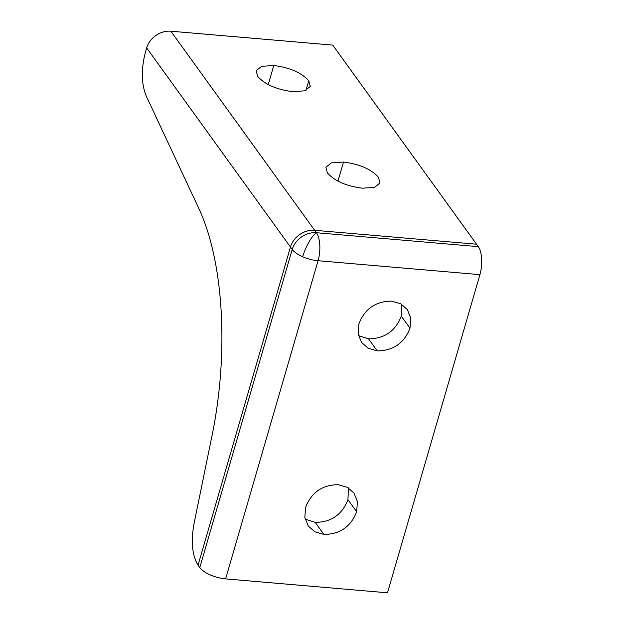 <?xml version="1.0" encoding="UTF-8"?>
<svg xmlns="http://www.w3.org/2000/svg" width="624" height="624" viewBox="0 0 624 624"><rect width="100%" height="100%" fill="white"/><g stroke="black" fill="none" stroke-linecap="round" stroke-linejoin="round"><path stroke-width="0.94" d="M479.926 274.646A20.803 8.627 -85.1 0 0 481.65 258.835A20.803 8.627 -85.1 0 0 478.288 246.636L332.748 45.115L170.867 31.2A20.803 17.059 144.2 0 0 155.969 35.428A20.803 17.059 144.2 0 0 146.671 47.931L145.337 52.525C141.063 69.287 141.352 83.756 146.188 95.948L198.76 208.299C223.735 261.667 229.047 352.451 212.059 435.49L193.939 524.074C190.85 541.866 192.215 555.571 198.042 565.196L199.781 567.606A20.803 8.206 16.2 0 0 210.233 574.907A20.803 8.206 16.2 0 0 225.615 578.885L387.496 592.8L479.926 274.646L318.045 260.731A20.803 8.627 94.9 0 0 319.777 244.92A20.803 8.627 94.9 0 0 316.407 232.721A20.803 5.959 113.6 0 0 302.671 256.753A20.803 8.206 16.2 0 0 318.045 260.731L225.615 578.885M146.671 47.931L292.211 249.452A20.803 17.059 -35.8 0 1 301.509 236.948A20.803 17.059 -35.8 0 1 316.407 232.721L314.66 230.311A20.803 17.059 144.2 0 0 299.762 234.538A20.803 17.059 144.2 0 0 290.472 247.042L198.042 565.196L290.464 247.026A20.803 17.059 -35.8 0 1 299.754 234.523A20.803 17.059 -35.8 0 1 314.652 230.295L476.541 244.21L314.652 230.295L170.867 31.2M391.677 301.158L400.787 303.818L407.293 309.52L410.756 318.061L409.991 328.208C404.134 343.231 393.214 350.789 377.231 350.867L368.129 348.208L361.624 342.506L358.16 333.965L358.917 323.817C364.783 308.794 375.703 301.244 391.677 301.158M358.472 335.595L368.519 338.801C384.501 338.723 395.421 331.165 401.279 316.142L401.723 304.364M338.348 484.708L347.459 487.367L353.964 493.069L357.427 501.61L356.671 511.758C350.805 526.789 339.885 534.339 323.911 534.425L314.8 531.757L308.295 526.063L304.832 517.514L305.588 507.367C311.454 492.344 322.374 484.793 338.348 484.708M305.152 519.152L315.19 522.358C331.172 522.272 342.092 514.714 347.95 499.691L348.395 487.913M292.656 91.658C276.549 89.575 264.888 84.482 257.673 76.385L256.152 70.73L261.651 66.339L273.772 65.512C289.879 67.595 301.54 72.688 308.755 80.777L310.276 86.44L304.777 90.831L292.656 91.658M362.38 188.198C346.273 186.108 334.612 181.022 327.397 172.926L325.876 167.271L331.375 162.88L343.496 162.053C359.603 164.135 371.264 169.229 378.479 177.317L380 182.98L374.501 187.372L362.38 188.198M199.781 567.606L292.211 249.452A20.803 8.206 16.2 0 0 302.671 256.753M409.991 328.208L401.279 316.142M377.231 350.867L368.519 338.801M356.671 511.758L347.95 499.691M323.911 534.425L315.19 522.358M478.288 246.636L316.407 232.721M273.772 65.512L268.242 84.568M308.755 80.777L305.955 90.418M343.496 162.053L337.958 181.1"/></g></svg>
